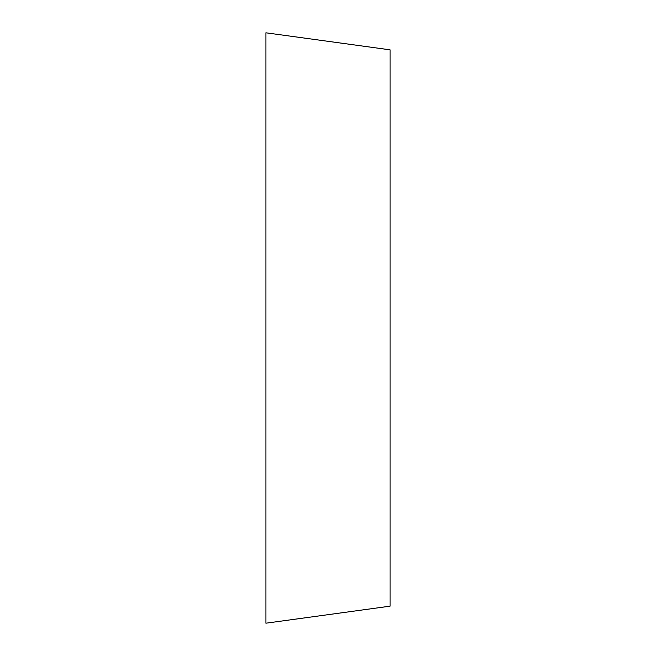 <?xml version="1.0" encoding="UTF-8"?>
<svg xmlns="http://www.w3.org/2000/svg" width="656" height="656" viewBox="0 0 656 656"><rect width="100%" height="100%" fill="white"/><g stroke="black" fill="none" stroke-linecap="round" stroke-linejoin="round"><path stroke-width="0.98" d="M390.099 49.84L390.099 606.16L265.901 623.2L265.901 32.8L390.099 49.84"/></g></svg>
